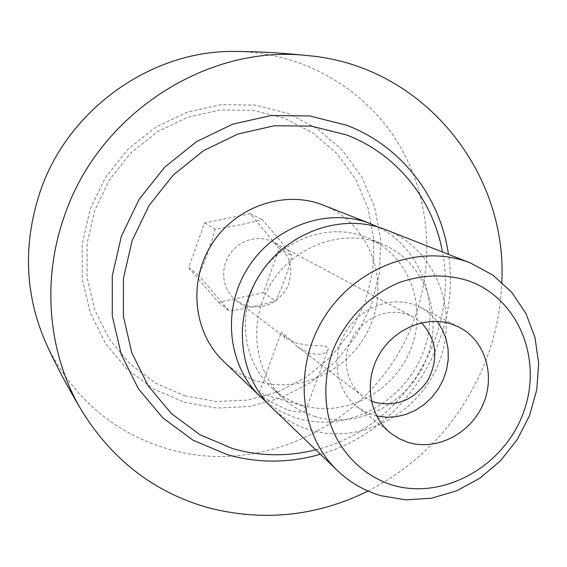 <?xml version="1.0" encoding="UTF-8"?>
<svg xmlns="http://www.w3.org/2000/svg" width="567" height="567" viewBox="0 0 567 567"><rect width="100%" height="100%" fill="white"/><g stroke="black" fill="none" stroke-linecap="round" stroke-linejoin="round"><path stroke-width="0.43" stroke-dasharray="2.83 2.13" d="M271.99 407.793C282.905 418.155 295.492 425.519 309.766 429.885C360.47 445.421 419.523 413.74 439.142 362.136C459.433 310.78 435.938 249.246 385.999 229.784M314.699 416.426C358.103 429.906 408.963 403.222 426.384 359.06C444.351 315.117 425.115 262.074 382.902 244.327L378.409 242.577C340.54 228.813 293.011 246.751 270.445 284.4C247.63 321.907 254.002 372.051 283.904 398.899C292.912 407.021 303.175 412.861 314.699 416.426M301.92 405.114C344.183 418.326 393.696 392.484 410.579 349.577C427.993 306.875 409.126 255.285 367.997 237.998L363.624 236.29C326.734 222.881 280.545 240.238 258.665 276.76C236.531 313.133 242.789 361.845 271.926 388.005C280.7 395.915 290.701 401.62 301.92 405.114M266.377 401.918C275.619 409.31 285.874 414.732 297.143 418.184C345.154 432.968 401.103 404.491 421.451 356.437C442.338 308.604 423.627 249.558 378.317 227.14M223.448 361.222C233.172 370.457 244.377 377.069 257.071 381.059C302.168 395.27 354.644 367.756 371.732 322.233C389.43 276.93 367.891 222.484 323.403 205.169M288.376 410.061C297.675 412.471 303.473 412.592 305.762 410.43C309.625 406.61 290.836 402.499 275.25 397.906L259.339 392.633L260.097 393.937C264.945 399.019 274.371 404.391 288.376 410.061M295.308 342.773L306.3 345.027L325.125 346.061L328.059 347.486L328.399 348.634L327.783 350.236C324.948 354.304 318.732 355.275 309.143 353.142L297.519 346.884C286.959 336.38 281.515 331.553 281.189 332.397L285.789 338.017L295.308 342.773M371.3 401.067L362.632 396.092C346.012 383.689 341.256 357.905 352.235 337.946C363.057 317.91 387.544 307.548 407.248 314.394L413.279 317.017L421.43 322.807M245.773 305.627L236.489 300.772L231.577 296.165L227.7 290.609L225.035 284.315L223.689 277.539L223.724 270.572L225.142 263.69L227.884 257.177L231.839 251.323L236.85 246.347L242.697 242.47L249.14 239.855L255.908 238.587L262.727 238.728L269.311 240.266L273.939 242.293C289.694 252.875 294.365 267.461 287.937 286.044C278.383 303.26 264.328 309.788 245.773 305.627M376.608 415.965L365.609 412.053L356.778 406.489C336.366 390.642 330.852 358.394 344.814 333.573C358.578 308.646 389.182 295.96 413.712 304.557L420.282 307.349C426.937 310.787 432.564 315.465 437.178 321.397M315.769 449.794C400.16 429.722 459.525 337.039 442.458 251.989M320.412 454.245C403.995 430.991 462.282 339.987 448.447 254.342M368.054 491.065C423.974 461.864 463.473 417.759 486.557 358.734C495.799 333.998 500.881 308.498 501.816 282.217M47.472 346.458C73.753 398.544 113.754 432.671 167.478 448.837C267.348 478.966 379.876 417.114 414.094 319.59C435.654 260.863 429.666 193.127 396.269 140.141C362.653 87.424 302.154 52.412 236.396 51.491M184.204 402.223L216.637 408.056L249.558 406.489L281.395 397.751L310.716 382.356L336.196 361.073L356.728 334.92L371.385 305.081L379.5 272.897L380.641 239.813L374.681 207.345L361.774 177.024L342.411 150.354L317.385 128.716L287.823 113.322L255.136 105.101L220.974 104.654L187.131 112.167L155.457 127.355L127.731 149.49L105.512 177.393L90.047 209.528L82.187 244.101L82.293 279.191L90.252 312.892L105.512 343.411L127.128 369.23L153.841 389.118L184.204 402.223M184.934 395.872L216.119 401.528L247.779 400.068L278.425 391.698L306.641 376.899L331.178 356.437L350.93 331.277L365.035 302.558L372.824 271.579L373.901 239.749L368.132 208.514L355.679 179.37L337.018 153.749L312.927 132.983L284.492 118.22L253.073 110.367L220.258 109.97L187.769 117.213L157.378 131.813L130.764 153.062L109.445 179.845L94.604 210.683L87.049 243.86L87.127 277.547L94.746 309.915L109.374 339.25L130.105 364.078L155.762 383.235L184.934 395.872M188.662 267.695L218.465 302.353L263.414 292.636L279.255 248.75L250.253 213.716L204.609 222.93L188.662 267.695L198.684 275.371C205.261 260.749 210.754 245.355 215.177 229.174C232.172 226.602 247.85 223.419 262.195 219.613C273.549 232.456 283.479 244.483 291.991 255.696C287.845 271.628 282.387 286.718 275.619 300.957C261.543 305.195 246.113 308.561 229.33 311.056L198.684 275.371M279.255 248.75L291.991 255.696M250.253 213.716L262.195 219.613M204.609 222.93L215.177 229.174M218.465 302.353L229.33 311.056M263.414 292.636L275.619 300.957M367.997 237.998L382.902 244.327M305.762 410.43L327.783 350.236M259.339 392.633L281.189 332.397M362.632 396.092L297.519 346.884M285.782 338.017L236.489 300.772M391.032 433.436L356.778 406.489M413.279 317.017L273.939 242.293M459.079 327.194L420.282 307.349M271.926 388.005L283.904 398.899"/><path stroke-width="0.85" d="M380.776 495.678L405.866 499.867L431.551 498.195L456.619 490.816L479.93 478.151L500.427 460.836L517.203 439.673L529.507 415.632L536.779 389.798L538.65 363.334L534.986 337.45L525.878 313.367L511.682 292.246L492.978 275.172L470.617 263.06L467.704 261.961C418.29 243.796 355.084 267.454 324.033 317.676C292.664 367.699 299.419 434.634 337.599 470.738C350.052 482.56 364.446 490.873 380.776 495.678M392.222 485.054C443.288 500.321 503.269 466.797 523.022 413.676C543.491 360.81 519.188 298.618 468.299 280.757C446.059 273.868 423.216 274.4 399.77 282.345C369.62 294.67 344.573 320.405 332.354 351.802C324.423 376.268 323.729 400.217 330.27 423.641C340.632 453.43 363.645 475.904 392.222 485.054M470.617 263.06L383.448 228.827C340.15 212.908 285.57 232.888 259.069 275.768C232.3 318.484 238.544 376.119 271.99 407.793L337.599 470.738M378.317 227.14L368.5 222.944C326.323 207.444 273.287 226.772 247.595 268.361C221.626 309.788 227.771 365.765 260.352 396.624L266.377 401.918M370.988 223.88L321.128 204.311C282.557 190.143 234.454 207.458 211.293 244.944C187.897 282.288 193.666 332.985 223.448 361.222L260.352 396.624M421.43 322.807C436.618 339.335 438.837 358.365 428.071 379.911C414.484 399.813 396.709 407.283 374.744 402.329L371.3 401.067M408.112 442.373L399.161 438.688L391.032 433.436C369.386 416.639 363.66 382.193 378.65 355.58C393.434 328.86 426.086 315.153 452.105 324.239L459.079 327.194C485.43 340.533 495.891 375.942 482.815 404.895C470.043 433.982 436.299 451.162 408.112 442.373M437.178 321.397L442.458 329.781L446.13 339.101L448.079 349.059L448.242 359.336L446.64 369.606L443.316 379.55L438.39 388.849L431.997 397.219L424.357 404.399L415.703 410.147L406.291 414.293L396.432 416.695L386.432 417.255L376.608 415.965M442.458 251.989C433.167 199.768 396.638 153.777 346.302 134.854L311.17 126.08L274.343 125.754L237.757 134.074L203.433 150.758L173.304 174.983L149.093 205.467L132.168 240.514L123.464 278.149L123.379 316.258L131.799 352.766L148.115 385.723L171.291 413.478L199.981 434.74L232.598 448.596C260.118 456.414 287.845 456.811 315.769 449.794M448.447 254.342C440.41 197.203 401.479 145.981 346.657 125.264L309.745 115.959L271.026 115.533L232.534 124.223L196.409 141.715L164.692 167.173L139.213 199.237L121.416 236.113L112.294 275.704L112.259 315.798L121.182 354.169L138.412 388.792L162.842 417.914L193.035 440.198L227.332 454.691C258.297 463.381 289.326 463.232 320.412 454.245M501.816 282.217C507.685 172.595 423.96 65.8 308.228 55.658C207.763 43.68 98.247 113.733 64.121 216.87C41.256 281.849 48.514 354.595 81.294 409.969C111.855 459.759 154.132 492.34 208.124 507.706C263.379 521.86 316.684 516.317 368.054 491.065M308.228 55.658C281.87 52.873 257.928 51.484 236.396 51.491C152.523 49.294 67.615 108.871 39.867 192.482C22.467 246.035 24.998 297.363 47.472 346.458C56.466 366.02 67.742 387.19 81.294 409.969"/></g></svg>
